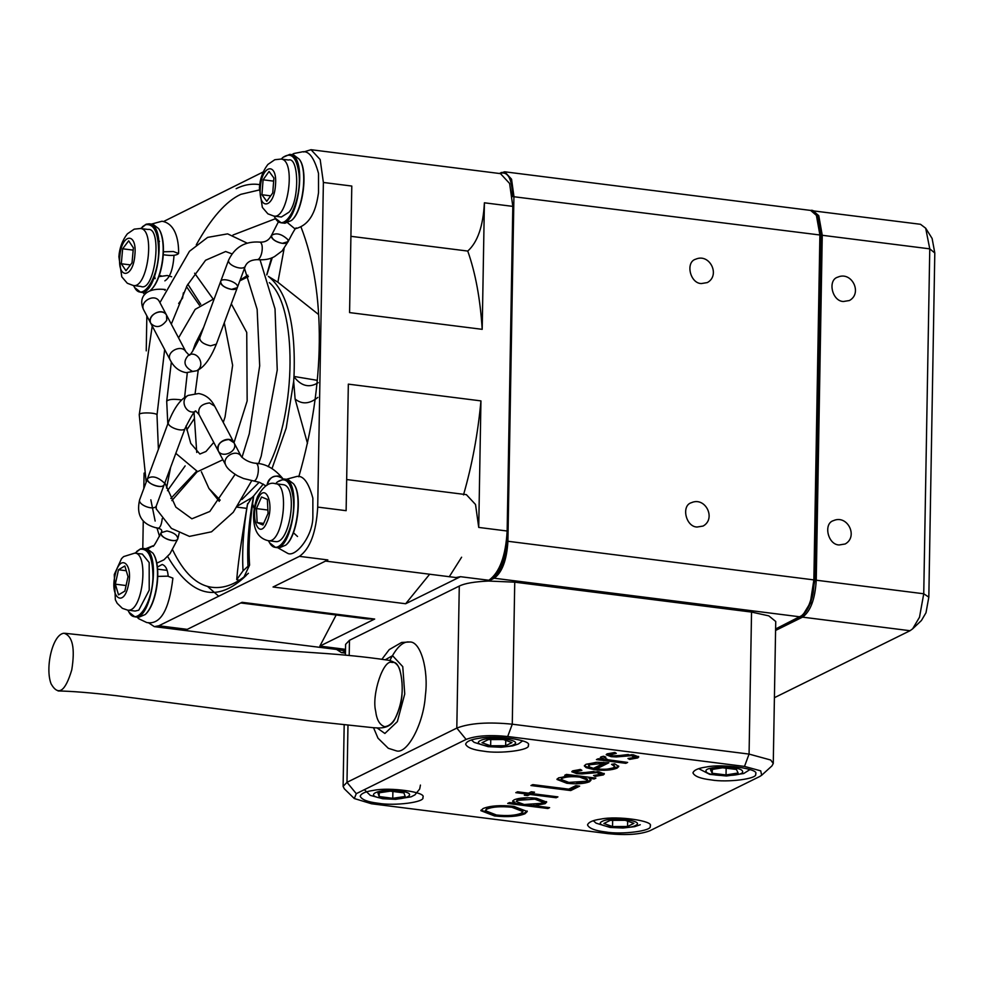 <?xml version="1.0" encoding="UTF-8"?>
<svg xmlns="http://www.w3.org/2000/svg" width="984" height="984" viewBox="0 0 984 984"><rect width="100%" height="100%" fill="white"/><g stroke="black" fill="none" stroke-linecap="round" stroke-linejoin="round"><path stroke-width="1.48" d="M168.19 576.206C167.661 569.564 165.669 565.652 162.188 564.484L157.317 567.079M293.466 532.762L297.525 536.489M164.869 280.858C170.035 277.66 173.086 269.136 174.02 255.274M259.296 189.961L240.809 194.34C226.074 201.142 211.228 217.968 196.283 244.795M172.606 549.835C183.75 573.008 196.997 585.517 212.347 587.337C224.426 588.678 236.443 583.992 248.411 573.278M148.264 622.626L154.328 626.636L158.855 625.775L299.431 556.354C310.144 548.678 316.233 532.258 317.709 507.092L323.379 182.47L320.181 159.556L311.03 149.703L500.475 173.627L509.614 183.479L512.812 206.382L507.154 531.016C505.678 556.169 499.589 572.59 488.876 580.265L487.215 581.089M345.482 650.559L154.328 626.636M311.03 149.703L303.662 151.979M263.232 171.942L163.59 221.511M146.85 315.852L146.235 350.858M144.095 473.083L143.824 488.531M143.258 521.139L142.791 548.395M236.16 188.67C243.86 184.771 251.732 183.418 259.776 184.623M301.03 227.07C326.257 291.891 325.249 385.064 298.792 476.785M246.209 575.443C217.464 603.266 191.277 596.956 167.649 556.501M159.58 536.526L156.911 527.756M155.152 521.065L150.835 499.811M207.452 586.341L218.706 596.218M336.171 615L319.874 646.107L374.67 619.047L298.902 609.477L242.064 602.306L187.267 629.366L158.855 625.775M299.431 556.354L327.844 559.933L273.048 587.005L405.654 603.745L460.451 576.686L455.936 577.547L325.532 561.077M374.67 619.047L367.143 618.911L240.748 602.946M429.664 574.226L405.654 603.745M346.663 479.54L466.391 494.657L475.53 504.509L478.728 527.424L480.942 400.894L348.336 384.141L346.122 510.684L317.709 507.092M323.379 182.47L351.792 186.05L349.578 312.592L425.359 322.162L482.197 329.332L484.399 202.802C483.169 226.111 477.621 242.199 467.757 251.068C475.481 272.925 480.29 299.013 482.197 329.332M480.942 400.894C477.941 433.637 472.123 464.965 463.501 494.891M350.919 236.32L467.757 251.068M240.121 280.083L247.82 275.2M318.533 314.474L277.882 282.224L268.386 276.406C287.389 291.436 295.938 324.781 293.995 376.454L293.958 376.712C301.264 386.22 309.357 388.2 318.238 382.653M307.488 443.415L295.114 399.049L293.675 381.251L286.209 428.065L272.002 468.618M263.269 484.067L253.712 495.899C249.567 523.783 248.202 546.846 249.592 565.087L244.044 576.882M252.593 503.82L254.192 508.716M219.272 501.36L208.952 488.494L220.182 500.155M247.624 503.562C243.429 528.002 241.904 550.425 243.036 570.843L236.713 579.65C238.497 557.534 243.921 525.431 247.39 504.731L251.695 497.806L237.993 505.739M166.542 488.101L170.638 467.314M186.751 429.983L194.02 419.049M167.477 490.684L185.152 465.899M170.81 498.47L196.394 471.447M243.036 570.843L248.017 566.255C246.898 544.693 248.755 521.274 253.589 495.998L251.695 497.806M317.205 380.328L293.995 376.454M199.494 305.286L186.505 286.664M233.011 235.016L275.557 218.657M248.411 276.602L239.85 280.809M198.264 369.923L195.127 393.452M194.057 412.776L196.738 452.456M201.388 471.779L208.952 488.494M241.941 499.528L259.222 482.246M268.165 466.711C296.799 411.656 297.463 306.282 269.333 282.617M284.093 248.706L277.882 282.224M317.869 397.376C309.616 404.055 302.026 404.608 295.114 399.049M171.88 500.598L197.329 471.594M293.675 381.251L293.958 376.712M212.938 298.767L194.623 273.208M187.833 284.204L200.736 304.314M272.285 257.623L266.812 274.954M249.592 565.087L248.017 566.255M236.713 579.65L239.309 580.216M266.738 274.77L271.535 257.919M192.63 371.423C183.934 366.798 182.667 361.263 188.854 354.843C182.667 361.263 183.934 366.798 192.63 371.423L196.714 370.759L192.63 371.423M231.523 289.37L237.304 287.66C239.924 282.715 221.744 276.688 220.662 281.486C220.957 285.163 224.573 287.783 231.523 289.37M282.322 243.343C275.36 241.757 271.744 239.137 271.461 235.459C269.948 240.637 285.84 246.48 288.103 241.633L282.322 243.343M199.703 337.955C199.998 341.632 203.614 344.252 210.564 345.839L216.357 344.142L237.304 287.66C235.053 292.506 219.149 286.664 220.662 281.486L199.703 337.955C192.962 351.362 189.346 356.995 188.854 354.843L185.878 351.719C181.585 343.92 165.681 351.669 170.183 360.009L150.847 323.441C146.345 315.101 162.249 307.352 166.542 315.138C161.991 306.897 146.936 315.261 150.847 323.441C156.099 328.435 161.401 327.389 166.751 320.304L166.542 315.138L185.878 351.719M296.442 228.448C296.492 226.283 293.712 230.674 288.103 241.633L287.832 239.567C281.522 233.798 276.073 232.433 271.461 235.459L278.447 221.732M216.357 344.142C206.861 367.893 197.87 369.775 196.714 370.759C205.804 365.802 198.301 350.648 188.854 354.843M163.282 254.721C171.45 255.975 176.542 255.582 178.571 253.528L173.43 251.535L163.393 251.793M163.922 482.615C157.612 476.846 152.151 475.481 147.551 478.519C146.038 483.685 161.93 489.54 164.193 484.694C163.11 489.491 144.931 483.464 147.551 478.519L168.498 422.05C165.89 426.994 184.07 433.022 185.152 428.224C191.892 414.817 195.508 409.184 196 411.337C186.554 415.543 179.051 400.377 188.141 395.42C179.051 400.377 186.554 415.543 196 411.337L198.977 414.473C197.686 407.819 201.216 403.969 209.567 402.923L214.672 406.171L234.007 442.738L228.903 439.491C220.551 440.537 217.021 444.387 218.313 451.041C222.605 458.827 238.509 451.09 234.007 442.738C229.457 434.498 214.389 442.862 218.313 451.041L198.977 414.473M278.251 475.998L283.195 478.974C275.569 473.747 270.182 475.85 267.021 485.272C267.98 479.22 271.732 476.133 278.251 475.998M157.735 576.415L167.76 576.157L172.901 578.149C169.076 610.351 160.331 625.135 146.678 622.515L138.621 618.678L137.096 617.103M166.948 530.966L161.155 532.676C158.547 537.621 176.726 543.648 177.809 538.851C177.514 535.185 173.897 532.553 166.948 530.966M156.714 563.192L163.947 559.81L169.998 553.697L177.809 538.851C175.546 543.697 159.642 537.842 161.155 532.676C155.546 543.635 152.766 548.039 152.815 545.874L152.987 545.837M127.859 610.141L128.867 611.986C136.616 627.152 152.434 603.155 152.95 577.264C152.852 557.522 148.547 548.199 140.048 549.269L135.054 553.156M153.16 553.488L153.32 553.746C161.991 566.686 157.219 603.13 145.694 614.114L145.472 614.323M136.715 551.421L140.552 548.826L143.516 548.445C162.311 549.478 151.647 621.544 134.894 616.82L129.027 612.245M134.882 616.82L138.67 617.3L145.251 614.533C156.96 603.376 161.794 566.378 153 553.229L147.305 548.912L143.516 548.445M133.529 285.52L134.537 287.365C142.274 302.518 158.092 278.534 158.621 252.642C158.51 232.9 154.217 223.565 145.718 224.647L140.712 228.534M158.818 228.866L158.977 229.124C167.649 242.064 162.889 278.509 151.364 289.493L151.142 289.69M142.373 226.787L146.21 224.192L149.187 223.811C167.981 224.856 157.317 296.922 140.552 292.199L134.697 287.611M140.552 292.187L147.133 292.346M149.986 290.723L150.921 289.911C162.631 278.755 167.465 241.744 158.658 228.608L152.975 224.29L149.187 223.811M268.435 540.72L269.444 542.565C279.148 560.142 296.405 525.579 293.306 498.433C290.895 481.619 285.483 476.207 277.07 482.197L275.631 483.734M293.724 484.067L293.896 484.312C302.814 495.333 297.217 535.837 286.27 544.693L286.049 544.89M277.279 481.988L284.093 479.011C302.9 479.737 292.248 552.332 275.458 547.387L269.604 542.811M275.458 547.387L279.247 547.867L285.827 545.099C296.947 536.12 302.629 494.989 293.564 483.808L287.882 479.491L284.093 479.011M274.093 216.086L275.114 217.931C284.843 235.557 302.137 200.81 298.952 173.651C296.528 156.96 291.116 151.597 282.728 157.563L281.289 159.1M299.394 159.445L299.554 159.691C308.484 170.675 302.875 211.252 291.94 220.059L291.719 220.268M282.949 157.366L289.751 154.39C308.558 155.103 297.918 227.71 281.129 222.765L275.274 218.19M281.117 222.765L284.917 223.245L291.498 220.477C302.605 211.535 308.3 170.33 299.234 159.174L293.539 154.869L289.751 154.39M118.486 569.748L115.325 584.176L118.523 594.853L124.87 591.089L128.018 576.649L124.833 565.984L118.486 569.748L126.247 570.732M115.325 584.176L126.075 585.542M142.323 554.078L149.174 562.553L149.211 590.166L138.769 610.178L135.128 611.064L127.551 610.105C142.963 613.143 149.236 552.737 134.746 553.119L142.323 554.078M256.43 508.593L257.144 522.59L262.962 524.989L268.066 513.39L267.353 499.392L261.535 496.994L256.43 508.593L267.894 510.044M257.144 522.59L263.65 523.414M275.323 483.697L282.9 484.645C298.669 485.616 290.034 543.721 275.704 541.63L268.128 540.671C261.031 538.974 256.541 534.226 254.659 526.415C252.556 517.031 253.54 507.067 257.599 496.502C263.577 485.985 269.481 481.717 275.323 483.697C290.12 483.328 283.183 544.189 268.14 540.683M263.085 179.801L261.941 194.734L266.775 201.302L272.752 192.925L273.896 177.993L269.062 171.425L263.085 179.801L273.65 181.13M261.941 194.734L270.674 195.841M288.558 160.023C298.902 156.456 299.714 200.465 289.025 212.175L281.363 217.009L273.786 216.049C287.968 219.838 296.479 159.802 280.981 159.064L288.558 160.023M122.643 248.792L121.303 263.761L126.001 270.748L132.04 262.789L133.381 247.82L128.683 240.822L122.643 248.792L133.172 250.12M121.303 263.761L130.429 264.905M147.994 229.457C162.815 226.689 155.115 292.802 140.798 286.43L133.221 285.483C147.514 289.173 155.804 229.137 140.405 228.497L147.994 229.457M391.89 662.429C383.428 658.911 371.497 694.667 375.654 711.1C376.7 719.808 379.701 724.999 384.658 726.696C390.685 725.971 395.334 720.472 398.606 710.214C405.58 694.36 401.792 660.202 392.764 662.466L391.89 662.429M64.021 633.241C72.631 635.996 75.215 648.198 71.783 669.809C65.239 691.678 58.351 696.389 51.131 683.941C44.834 667.976 52.619 634.102 64.021 633.241M612.54 826.56L627.558 826.486L633.893 823.362L625.221 820.299L610.215 820.373L603.868 823.497L612.54 826.56L612.651 820.361M627.558 826.486L627.644 821.148M392.887 791.48L392.764 798.307L405.174 796.486L403.957 792.907L390.341 791.148L377.942 792.981L379.147 796.548L379.221 792.784M379.147 796.548L392.764 798.307M490.647 745.786L505.653 745.724L512 742.588L503.328 739.525L488.31 739.599L481.976 742.736L490.647 745.786L490.758 739.587M505.653 745.724L505.751 740.386M712.281 769.426L712.207 773.289L726.032 774.937L726.155 768.209M726.032 774.937L738.135 773.006L736.413 769.439L722.588 767.791L710.485 769.709L712.207 773.289M811.849 210.699L920.507 224.29L925.686 228.214L929.769 248.854L923.742 593.77L919.511 617.202L912.623 628.85L910.028 630.719L774.408 697.693M811.8 210.687L813.005 210.711L818.774 215.668L822.255 235.287L929.769 248.854L934.8 252.974L932.119 238.46L925.686 228.214M912.623 628.85L921.418 620.523L925.993 612.761L928.822 597.14L934.8 252.974M449.233 576.796L461.607 557.215M843.411 301.498L849.413 300.526C862.784 293.244 851.75 270.944 837.851 277.119C827.323 279.923 832.058 301.325 843.411 301.498M701.334 283.564L707.324 282.58C720.706 275.299 709.673 252.999 695.774 259.173C685.233 261.99 689.981 283.392 701.334 283.564M839.155 544.964L845.158 543.992C858.528 536.711 847.507 514.411 833.596 520.585C823.067 523.39 827.802 544.804 839.155 544.964M697.078 527.03L703.08 526.059C716.45 518.765 705.417 496.465 691.518 502.652C680.989 505.456 685.725 526.858 697.078 527.03M492.787 577.325L493.279 577.079C500.991 571.421 505.419 559.515 506.539 541.372L507.916 541.274L513.931 196.357L511.545 179.174L504.681 171.794L499.208 173.467M345.396 655.196L345.593 644.36L349.468 640.313L459.282 586.07C464.62 583.389 474.362 581.704 488.494 581.04L494.214 578.223L800.152 616.845C808.196 611.089 812.759 598.776 813.866 579.896L819.893 234.992L512.504 196.566C512.135 178.99 508.076 171.241 500.327 173.332L499.884 173.553M337.278 649.735L344.412 650.609M336.971 649.698L341.46 652.626L345.458 651.679M493.279 577.079L494.214 578.223C502.197 572.356 506.76 560.044 507.916 541.274L813.866 579.896L810.287 602.885L803.19 614.545M605.664 831.972C621.605 834.862 653.167 830.939 650.166 826.006C654.655 821.013 617.14 815.502 600.83 819.094C592.958 820.176 588.53 822.12 587.522 824.912C588.986 828.356 595.025 830.705 605.664 831.972M378.336 803.264C394.276 806.167 425.838 802.231 422.837 797.311C427.327 792.304 389.812 786.794 373.502 790.398C365.63 791.48 361.202 793.411 360.193 796.216C361.657 799.648 367.696 802.009 378.336 803.264M711.1 779.894C727.041 782.797 758.602 778.861 755.601 773.941C760.091 768.934 722.576 763.424 706.254 767.028C698.394 768.11 693.954 770.041 692.957 772.846C694.409 776.278 700.46 778.639 711.1 779.894M483.771 751.198C499.712 754.088 531.274 750.165 528.273 745.232C532.762 740.239 495.247 734.728 478.925 738.332C471.065 739.402 466.625 741.346 465.629 744.138C467.08 747.582 473.132 749.931 483.771 751.198M354.289 798.528L356.282 793.67L466.108 739.427C475.789 735.688 489.663 734.716 507.695 736.512L744.494 766.413L760.73 770.853L761.665 775.257L759.734 776.499L649.907 830.742C640.227 834.481 626.353 835.453 608.321 833.669L371.522 803.768L354.289 798.528L344.326 788.811L343.108 786.388L346.983 782.329L456.81 728.086C469.725 723.105 488.212 721.801 512.27 724.199L749.07 754.088L770.718 760.017L773.264 763.498L775.736 621.482L768.799 615.861L751.542 612.073L514.743 582.171L488.494 581.04M773.264 763.498L771.96 765.884L761.665 775.257M588.973 766.794L593.463 768.356L603.622 763.338L589.637 764.74L588.973 766.794L588.457 764.937M599.687 774.494L597.325 772.625L582.024 773.916L576.796 773.67L571.802 771.764L572.737 770.841L580.511 769.476L581.888 770.349L575.702 771.825L575.726 770.816L576.218 770.312L576.193 771.333L578.186 772.87L598.826 771.776L604.361 773.916L603.352 774.912L595.16 776.376L593.561 775.49L599.687 774.494L600.326 772.858M566.476 774.408L595.898 778.123L594.176 778.971L589.108 778.332L590.99 780.226L589.441 781.776C584.275 783.781 576.759 784.273 566.895 783.276L556.969 779.439L558.555 777.852L570.154 775.946L564.742 775.257L566.476 774.408M596.562 768.848C604.102 769.636 609.723 769.279 613.413 767.791L614.692 766.45L611.556 764.334L614.705 763.818L618.751 766.511L617.029 768.16C611.519 770.263 604.028 770.779 594.545 769.722L586.157 767.668L584.336 765.921L585.984 764.297L597.263 762.268L608.825 762.797L596.562 768.848L596.575 767.84L607.177 762.612M634.077 757.508L631.716 755.638L616.427 756.93L611.187 756.684L606.193 754.777L607.14 753.855L614.902 752.489L616.292 753.363L610.105 754.839L610.117 753.83L610.609 753.326L610.597 754.347L612.577 755.884L633.229 754.789L638.751 756.93L637.755 757.926L629.563 759.39L627.964 758.492L634.077 757.508L634.717 755.872M604.422 756.475L604.41 757.483L607.854 759.734L627.644 762.44L625.861 763.326L596.427 759.611L598.223 758.726L602.528 759.267L601.015 756.88L603.573 756.241L605.849 757.09L603.905 758.012L604.324 756.524M600.302 757.619L601.015 756.88M533.808 805.65L549.625 807.643L547.891 808.504L507.695 803.436L509.441 802.575L514.853 803.251L512.602 801.296L514.103 799.808C519.306 797.79 526.784 797.286 536.538 798.258L546.661 802.108L545.099 803.682L533.808 805.65L533.832 804.641M530.942 785.527L532.799 784.617L568.74 789.156L575.824 785.65L579.674 786.142L570.732 790.558L530.942 785.527M557.916 796.88L556.157 797.753L529.97 794.445L527.572 795.625L524.324 795.22L526.723 794.039L515.801 792.661L517.572 791.788L528.494 793.166L531.274 791.788L534.521 792.194L531.741 793.571L557.916 796.88M513.783 806.339L527.252 811.517L525.001 813.756C517.904 816.56 507.744 817.298 494.546 815.957L480.881 810.668L483.07 808.553C490.18 805.699 500.413 804.961 513.783 806.339M521.077 813.301L522.91 811.529L511.877 807.274C501.004 806.167 492.726 806.732 487.055 809.008L485.346 810.681L496.465 815.01C507.215 816.093 515.419 815.527 521.077 813.301M541.471 803.325L542.651 802.181L534.902 799.156L517.621 800.336L516.354 801.579L524.189 804.518L541.471 803.325M579.736 777.077C572.085 776.29 566.292 776.671 562.344 778.246L561.101 779.426L568.801 782.415L586.157 781.259L587.399 780.041L579.736 777.077L579.748 776.069M579.834 769.525L576.218 770.312M604.114 773.399L595.185 775.355L595.16 776.376M599.699 773.473L597.337 771.604L597.325 772.625M593.942 772.501L593.955 771.481L582.048 772.907L582.024 773.916M577.251 772.711L576.796 773.67M576.808 772.661L572.085 771.259M594.274 777.913L594.176 778.971M594.188 777.963L589.133 777.323L589.108 778.332M590.855 779.709L589.465 780.767L576.747 782.772M571.237 782.661L566.907 782.255L557.129 778.934M566.378 774.445L570.167 774.925L570.154 775.946M614.692 766.45L613.339 764.039M618.629 765.995L617.042 767.139L607.276 769.119M599.785 769.156L594.557 768.701L594.545 769.722M594.557 768.701L586.169 766.659L586.157 767.668M586.169 766.659L584.496 765.417M614.225 752.539L610.609 753.326M638.518 756.413L629.576 758.369L629.563 759.39M634.102 756.487L631.74 754.617L631.716 755.638M628.333 755.515L628.358 754.494L616.439 755.921L616.427 756.93M611.642 755.724L611.187 756.684M611.212 755.663L606.488 754.273M602.528 759.267L602.54 758.258L600.597 757.139M626.021 762.231L625.861 763.326M625.873 762.317L598.063 758.799M548.014 807.446L547.891 808.504M547.904 807.495L525.444 804.654M523.045 804.359L509.343 802.624M512.775 800.791L514.866 802.243L514.853 803.251M546.514 801.603L538.273 804.297M578.051 785.933L570.745 789.537L570.732 790.558M570.745 789.537L532.578 784.715M556.292 796.671L556.157 797.753M556.169 796.732L529.982 793.436L529.97 794.445M529.982 793.436L527.596 794.617L527.572 795.625M527.596 794.617L525.973 794.408M517.436 791.849L526.747 793.018L526.723 794.039M532.898 791.997L531.741 793.571M527.141 811L525.025 812.747C517.916 815.539 507.756 816.277 494.558 814.936L481.016 810.164M561.101 779.426L562.368 777.225L565.837 776.204M570.154 775.724L578.555 775.933M580.954 776.228L587.411 779.02L587.399 780.041M588.986 765.786L589.65 763.732L596.329 762.317M516.354 801.579L517.633 799.316L528.482 797.753M531.569 797.827L534.927 798.135L542.664 801.161L542.651 802.181M485.346 810.681L487.068 807.987C492.75 805.724 501.028 805.146 511.889 806.265L522.922 810.509L522.91 811.529M603.647 762.317L603.622 763.338M589.637 764.74L589.65 763.732M460.451 576.686L488.876 580.265M507.154 531.016L478.728 527.424M345.495 649.342L319.874 646.107M512.812 206.382L484.399 202.802M287.771 222.901L294.487 228.472L296.27 228.472C313.896 223.491 316.909 202.839 318.521 192.729L318.521 173.43C314.277 157.932 308.964 150.724 302.592 151.794L293.835 153.516L291.977 154.66M237.304 287.66L245.25 266.283C242.987 271.117 227.095 265.274 228.608 260.108C234.819 247.082 245.188 241.08 259.727 242.101C265.127 242.47 269.038 240.256 271.461 235.459M245.25 266.283C246.996 262.138 250.908 259.924 256.984 259.641C261.892 259.973 264.512 243.269 259.727 242.101M151.794 290.046L151.475 289.382M166.542 315.138L159.223 301.288C154.672 293.048 139.617 301.411 143.529 309.591L150.847 323.441M165.017 290.255L163.824 289.394C145.534 287.808 137.957 297.512 143.529 309.591M265.988 485.862L259.505 482.357L243.552 478.519L237.55 475.838C230.699 471.619 226.726 467.966 225.631 464.891C221.708 456.711 236.775 448.347 241.326 456.588L234.007 442.738M253.528 480.893C258.091 481.828 260.686 463.23 255.459 463.243C252.039 462.972 245.938 461.225 241.326 456.588L241.326 456.588M147.698 548.986L152.864 545.849L145.73 548.715M147.551 478.519L139.605 499.897C138.092 505.075 153.996 510.917 156.247 506.071L185.152 428.224M139.605 499.897C136.001 515.407 142.09 524.841 157.846 528.211C160.035 528.174 161.499 524.976 162.237 518.617M152.225 326.024L139.248 414.805C138.473 411.915 157.846 412.616 156.997 415.113L164.648 349.529M171.351 362.05L166.702 401.238C168.608 399.221 173.627 398.803 181.745 399.984M115.005 575.591C109.704 597.891 123.787 608.075 128.35 585.246C133.652 562.946 119.568 552.75 115.005 575.591M257.685 499.515C249.444 517.018 259.087 541.237 266.812 522.467C275.053 504.952 265.422 480.745 257.685 499.515M260.342 187.624C258.14 211.043 274.106 208.387 275.483 185.103C277.685 161.683 261.719 164.34 260.342 187.624M119.827 256.467C117.305 279.899 133.172 278.472 134.857 255.114C137.379 231.683 121.512 233.11 119.827 256.467M376.921 727.828L384.879 733.474L397.339 721.641L404.744 693.954L402.763 666.635L392.554 655.676L385.248 659.76M381.952 659.206L389.246 649.6L401.607 642.466L409.787 641.986C420.685 641.297 428.753 670.079 425.371 695.504C423.661 724.003 406.946 754.974 396.085 750.767L388.299 748.283L377.991 738.172L373.526 727.693M389.775 660.719C395.949 648.259 402.124 641.986 408.298 641.912M635.455 825.527C646.279 820.742 611.31 816.326 602.306 821.332C591.482 826.117 626.451 830.533 635.455 825.527M399.393 790.951C378.532 788 362.001 795.97 383.723 798.504C404.572 801.456 421.103 793.485 399.393 790.951M513.562 744.753C524.386 739.968 489.417 735.552 480.413 740.571C469.589 745.343 504.558 749.759 513.562 744.753M742.465 771.161C740.768 765.564 702.465 765.982 706.168 771.554C707.853 777.151 746.155 776.733 742.465 771.161M803.079 615.074L810.755 602.946L814.85 580.302L820.865 235.385L822.255 235.287L816.24 580.203L923.742 593.77L928.822 597.14M343.92 650.854L345.458 652.06M500.327 173.332L501.299 172.434M459.282 586.07L456.81 728.086L466.108 739.427M507.695 736.512L512.27 724.199L514.743 582.171M744.494 766.413L749.07 754.088L751.542 612.073M356.282 793.67L346.983 782.329L347.979 725.466M349.197 655.541L349.468 640.313M603.376 773.891L603.352 774.912M588.616 772.182L588.592 773.19M589.465 780.767L589.441 781.776M566.907 782.255L566.895 783.276M617.042 767.139L617.029 768.16M637.767 756.905L637.755 757.926M623.007 755.195L622.995 756.204M545.111 802.673L545.099 803.682M525.025 812.747L525.001 813.756M494.558 814.936L494.546 815.957M562.368 777.225L562.344 778.246M534.902 799.156L534.927 798.135M517.633 799.316L517.621 800.336M511.877 807.274L511.889 806.265M487.068 807.987L487.055 809.008M819.893 234.992L816.4 215.373L810.631 210.416C815.453 209.051 818.737 217.329 820.496 235.225L814.469 580.142L813.288 592.061C812.476 597.411 809.205 611.175 800.644 616.771L775.601 629.133M814.85 580.302L816.24 580.203C815.133 599.072 810.558 611.384 802.526 617.14L910.028 630.719M775.613 628.973L801.124 615.947M801.591 616.009L802.526 617.14L775.589 630.449M820.865 235.385L817.507 216.418L816.154 214.327M820.398 235.324L813.866 579.896M246.775 508.359L237.033 507.141M220.662 281.486L228.608 260.108M256.984 259.641C264.376 260.243 270.268 259.198 274.659 256.492L282.137 250.932L288.103 241.633M196.714 370.759L186.21 372.653C179.199 371.423 173.848 367.204 170.183 360.009M155.14 278.644L154.316 275.618M158.399 243.294L159.482 241.289M151.401 224.094L162.016 221.228C177.194 223.909 178.854 244.34 178.571 253.528M144.796 294.499L142.766 292.469M171.671 276.762L167.243 275.508L158.904 276.627M165.337 289.542L163.824 289.394M183.368 292.875L182.606 298.029L178.657 303.502M214.672 406.171C210.994 398.975 205.656 394.768 198.645 393.526L188.141 395.42C186.985 396.404 177.993 398.286 168.498 422.05M286.307 479.294L296.922 476.428C303.306 475.333 308.619 482.566 312.863 498.138L312.863 517.363C312.58 536.932 294.868 558.346 287.242 553.094L277.673 547.67M225.631 464.891L218.313 451.041M283.355 479.245C275.003 468.888 265.705 463.55 255.459 463.243M156.235 508.962L156.247 506.071M179.113 533.316L177.809 538.851M157.846 528.211C161.499 528.974 162.606 530.462 161.155 532.676M159.925 302.617L189.469 251.289L207.636 237.39L227.624 233.86L247.144 243.122M171.302 324.13L187.108 285.532L205.582 260.256L225.656 251.51L231.978 253.872M244.475 268.361L257.144 309.37L259.69 365.827L249.272 433.821L241.99 457.388M235.09 474.399L209.813 511.471L191.88 518.802L175.853 507.141L164.857 482.91M158.399 449.27L156.997 415.113M260.096 259.936L275.028 308.89L277.242 370.033L261.215 456.096L258.583 463.722M251.744 480.659L233.282 512.258L211.523 531.803L189.432 536.391L171.425 528.396L156.124 508.753M139.248 414.805L146.198 482.135M178.559 337.869L195.176 309.37L214.327 298.57M184.574 397.61L187.304 372.752M192.569 351.46L195.336 343.711L203.7 327.205M224.278 322.789L232.63 365.285L225.041 417.019L223.257 422.419M213.762 442.431L205.988 451.484L199.887 454.03L190.748 443.366L186.025 425.961M231.302 303.835L246.738 332.42L247.156 400.968L233.983 442.702M222.913 459.737L197.612 471.631L175.816 453.353M166.702 401.238L167.809 423.907M167.083 570.363L157.526 569.158M134.746 553.119L123.615 556.6L121.536 558.641L114.267 574.545L115.349 599.76L117.182 603.303L122.348 608.321L127.551 610.105M504.472 557.362L503.181 557.19M280.981 159.064L274.794 159.728L267.919 164.426C262.728 171.204 259.887 179.063 259.407 188.018L262.347 207.378L267.894 213.835L273.786 216.049M161.253 275.864L159.273 275.606M140.405 228.497L134.218 229.149L127.342 233.848C122.287 240.44 119.47 248.066 118.892 256.726L121.77 276.812L127.317 283.257L133.221 285.483M58.093 690.965C71.352 691.162 90.713 692.724 116.186 695.676L311.694 721.137L372.899 727.668C377.782 727.865 390.254 730.153 395.359 718C402.665 702.49 404.141 686.389 399.787 669.71C397.954 663.88 393.268 660.596 385.728 659.858C365.95 656.943 343.564 654.668 318.595 653.032L115.915 638.776L64.956 633.29M593.315 820.742L596.083 823.153L610.105 827.446L623.069 828.024L634.643 826.658L640.264 824.74M420.439 785.084L419.688 788.996L414.928 794.875L411.14 796.819L395.629 799.328L382.801 798.75L370.316 795.392L364.363 789.685M471.41 739.98L474.177 742.391L488.199 746.671L501.176 747.25L512.75 745.884L518.359 743.966L522.639 740.866M749.968 769.574L743.67 773.535L726.475 775.995L709.735 774.359L698.738 768.676M344.179 725.048L343.108 786.388M341.46 652.626L345.433 653.13M504.681 171.794L810.631 210.416"/></g></svg>
